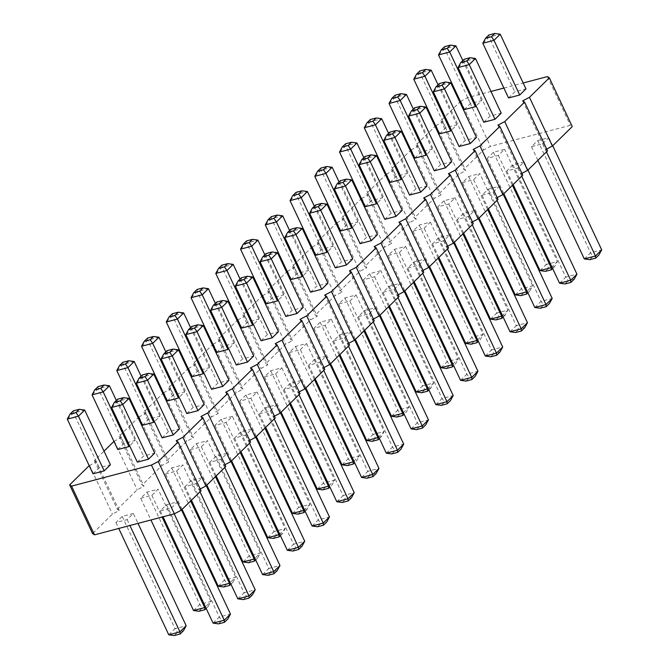 <?xml version="1.0" encoding="UTF-8"?>
<svg xmlns="http://www.w3.org/2000/svg" width="669" height="669" viewBox="0 0 669 669"><rect width="100%" height="100%" fill="white"/><g stroke="black" fill="none" stroke-linecap="round" stroke-linejoin="round"><path stroke-width="0.5" stroke-dasharray="3.35 2.51" d="M522.665 100.877L545.603 149.613L547.526 150.851M89.203 465.674L96.311 461.827L119.249 510.564L112.451 514.101L92.573 533.603M460.423 101.479L467.539 97.632L490.987 91.452M503.899 88.057L523.166 82.981M435.678 125.755L442.786 121.909L440.863 120.671L459.812 102.081M410.925 150.04L418.041 146.193L416.118 144.947L435.059 126.357M386.18 174.316L393.297 170.47L391.365 169.224L410.314 150.642M361.436 198.601L368.544 194.746L366.62 193.508L385.57 174.918M336.683 222.877L343.799 219.031L341.876 217.785L360.817 199.203M311.938 247.154L319.046 243.307L317.123 242.069L336.072 223.479M287.185 271.438L294.301 267.592L292.378 266.346L311.319 247.764M262.44 295.715L269.548 291.868L267.625 290.63L286.575 272.04M237.687 319.999L244.804 316.153L242.88 314.907L261.822 296.317M212.943 344.276L220.051 340.429L218.127 339.183L237.077 320.602M188.198 368.56L195.306 364.705L193.383 363.468L212.324 344.878M163.445 392.837L170.562 388.99L168.63 387.744L187.579 369.163M138.7 417.113L145.809 413.266L143.885 412.029L162.835 393.439M113.947 441.398L121.064 437.551L119.141 436.305L138.082 417.724M96.311 461.827L94.388 460.59L104.021 451.14M483.804 122.226L490.043 116.105L501.206 113.17M459.059 146.503L465.29 140.39L476.453 137.446M434.306 170.787L440.545 164.666L451.709 161.731M384.809 219.348L391.047 213.227L402.211 210.292M261.069 340.747L267.307 334.625L278.471 331.69M310.567 292.186L316.805 286.064L327.961 283.129M360.064 243.625L366.303 237.512L377.458 234.568M335.311 267.909L341.55 261.788L352.714 258.853M414.755 158.177L420.993 152.055L432.157 149.112L426.655 154.514M439.508 133.892L445.738 127.779L456.902 124.835L451.399 130.238M390.01 182.453L396.249 176.332L407.404 173.396L401.902 178.799M167.275 400.974L173.514 394.852L184.669 391.917L179.167 397.311M192.02 376.689L198.258 370.576L209.422 367.632L203.92 373.034M236.324 365.023L242.554 358.91L253.718 355.967M211.571 389.308L217.81 383.186L228.974 380.251M241.517 328.136L247.756 322.015L258.92 319.071L253.409 324.473M285.822 316.462L292.052 310.349L303.216 307.406M216.773 352.412L223.003 346.291L234.167 343.356L228.664 348.758M266.27 303.851L272.5 297.738L283.664 294.795L278.162 300.197M315.768 255.29L321.998 249.177L333.162 246.234L327.659 251.636M291.015 279.575L297.253 273.454L308.417 270.519L302.906 275.912M365.257 206.729L371.496 200.616L382.66 197.673L377.157 203.075M409.562 195.064L415.792 188.951L426.956 186.007M340.513 231.014L346.751 224.893L357.907 221.957L352.404 227.351M137.329 462.145L143.567 456.032L154.723 453.089M93.033 473.811L99.263 467.698L110.427 464.754M162.074 437.869L168.312 431.748L179.476 428.812M117.777 449.535L124.016 443.413L135.171 440.478L129.669 445.872M142.522 425.25L148.761 419.137L159.924 416.193L154.422 421.595M186.827 413.584L193.057 407.471L204.221 404.528M464.253 109.616L470.491 103.494L481.655 100.559L476.144 105.953M508.549 97.95L514.787 91.829L525.951 88.893M546.673 149.045L545.603 149.613M94.388 460.59L117.326 509.326L119.249 510.564M117.326 509.326L137.195 489.825L143.994 486.288L142.071 485.042L161.948 465.54L168.747 462.003L166.815 460.765L186.693 441.264L193.492 437.727L191.568 436.481L211.446 416.979L218.236 413.442L216.313 412.204L236.19 392.703L242.989 389.166L241.066 387.92L260.943 368.427L267.734 364.881L265.81 363.643L285.688 344.142L292.487 340.605L290.563 339.367L310.433 319.866L317.231 316.328L315.308 315.082L335.186 295.581L341.984 292.044L340.053 290.806L359.93 271.305L366.729 267.767L364.806 266.521L384.683 247.02L391.474 243.483L389.55 242.245L409.428 222.744L416.227 219.206L414.303 217.96L434.181 198.467L440.971 194.922L439.048 193.684L458.926 174.183L465.724 170.645L463.801 169.408L483.679 149.906L490.469 146.369L570.348 125.329L572.271 126.575M521.929 173.33L520.85 173.89L522.773 175.127M497.184 197.606L496.105 198.166L498.029 199.412M472.431 221.891L471.352 222.451L473.276 223.689M447.686 246.167L446.608 246.727L448.531 247.973M422.933 270.452L421.855 271.012L423.786 272.25M398.189 294.728L397.11 295.288L399.033 296.534M373.436 319.013L372.365 319.573L374.289 320.811M348.691 343.289L347.612 343.849L349.536 345.087M323.938 367.565L322.868 368.126L324.791 369.372M299.194 391.85L298.115 392.41L300.038 393.648M274.449 416.126L273.37 416.687L275.293 417.933M249.696 440.411L248.617 440.971L250.549 442.209M224.951 464.687L223.872 465.248L225.796 466.494M200.198 488.972L199.128 489.532L201.051 490.77M524.136 161.906L512.972 164.842L506.734 170.963L517.898 168.019L524.136 161.906L527.966 170.043M481.989 195.239L493.153 192.304L499.383 186.183L488.228 189.126L481.989 195.239L488.395 208.862M474.639 210.467L463.475 213.403L457.245 219.524L468.4 216.58L474.639 210.467L478.469 218.604M407.747 268.085L418.903 265.141L425.141 259.028L413.977 261.964L407.747 268.085L414.153 281.699M290.237 383.362L284.007 389.483L295.163 386.54L301.401 380.427L290.237 383.362L343.055 495.612L354.219 492.668M344.66 337.979L350.899 331.866L339.735 334.801L333.497 340.922L344.66 337.979L348.49 346.116M394.158 289.426L400.397 283.305L389.233 286.248L382.994 292.361L394.158 289.426L397.988 297.563M369.413 313.702L375.644 307.581L364.488 310.525L358.25 316.646L369.413 313.702L373.235 321.839M443.923 200.792L437.693 206.905L448.849 203.97L455.087 197.848L443.923 200.792L496.749 313.042L507.905 310.098L502.402 315.5M462.438 182.629L473.602 179.693L479.84 173.572L468.676 176.507L462.438 182.629L479.079 218.002M424.104 228.246L430.343 222.133L419.179 225.068L412.94 231.19L424.104 228.246L438.17 258.134M190.205 449.71L201.369 446.767L207.607 440.654L196.443 443.589L190.205 449.71L206.855 485.075M232.352 416.369L221.188 419.312L214.958 425.425L226.122 422.49L232.352 416.369L285.17 528.619L279.667 534.021M259.254 413.76L270.418 410.825L276.657 404.703L265.493 407.647L259.254 413.76L265.66 427.382M240.74 431.923L234.51 438.044L245.665 435.101L251.904 428.988L240.74 431.923L293.566 544.173L304.721 541.229M275.611 373.929L281.85 367.808L270.686 370.751L264.456 376.864L275.611 373.929L289.677 403.817M326.146 356.142L314.99 359.086L308.752 365.199L319.916 362.264L326.146 356.142L329.976 364.279M245.941 395.028L239.703 401.149L250.867 398.206L257.105 392.093L245.941 395.028L298.759 507.278L309.923 504.334L304.42 509.736M300.364 349.653L306.603 343.532L295.439 346.467L289.2 352.588L300.364 349.653L314.43 379.54M349.862 301.092L356.092 294.97L344.936 297.914L338.698 304.027L349.862 301.092L363.928 330.979M331.347 319.255L320.183 322.19L313.945 328.312L325.109 325.368L331.347 319.255L384.165 431.497L378.662 436.899M399.36 252.531L405.59 246.409L394.434 249.353L388.196 255.466L399.36 252.531L413.417 282.418M438.73 237.687L432.492 243.8L443.656 240.865L449.894 234.744L438.73 237.687L491.548 349.929L502.712 346.994M369.681 273.629L363.443 279.751L374.607 276.807L380.845 270.694L369.681 273.629L422.499 385.879L433.663 382.936L428.16 388.338M171.423 507.947L177.661 501.825L166.497 504.761L160.259 510.882L171.423 507.947L174.208 513.851M133.357 513.491L122.201 516.435L115.963 522.548L127.127 519.612L133.357 513.491L138.015 523.384M191.242 480.484L185.012 486.606L196.176 483.662L202.406 477.549L191.242 480.484L244.068 592.734L255.224 589.79M140.707 498.271L151.871 495.328L158.11 489.215L146.946 492.15L140.707 498.271L150.926 519.98M165.46 473.986L176.624 471.051L182.854 464.93L171.699 467.874L165.46 473.986L182.102 509.36M215.995 456.208L209.757 462.321L220.921 459.386L227.159 453.264L215.995 456.208L268.813 568.449L279.977 565.514M493.421 152.231L487.191 158.352L498.346 155.409L504.585 149.296L493.421 152.231L546.239 264.481L557.402 261.537L551.9 266.939M542.651 143.743L548.881 137.622L537.725 140.565L531.487 146.687L542.651 143.743L546.473 151.88M89.521 465.365L112.451 514.101M114.265 441.088L137.195 489.825M121.064 437.551L143.994 486.288M176.19 440.796L199.128 489.532M119.141 436.305L142.071 485.042M139.01 416.804L161.948 465.54M145.809 413.266L168.747 462.003M200.943 416.511L223.872 465.248M143.885 412.029L166.815 460.765M163.763 392.527L186.693 441.264M170.562 388.99L193.492 437.727M225.687 392.235L248.617 440.971M168.63 387.744L191.568 436.481M188.507 368.243L211.446 416.979M195.306 364.705L218.236 413.442M250.432 367.95L273.37 416.687M193.383 363.468L216.313 412.204M213.26 343.966L236.19 392.703M220.051 340.429L242.989 389.166M275.185 343.674L298.115 392.41M218.127 339.183L241.066 387.92M238.005 319.69L260.943 368.427M244.804 316.153L267.734 364.881M299.929 319.389L322.868 368.126M242.88 314.907L265.81 363.643M262.758 295.405L285.688 344.142M269.548 291.868L292.487 340.605M324.682 295.113L347.612 343.849M267.625 290.63L290.563 339.367M287.503 271.129L310.433 319.866M294.301 267.592L317.231 316.328M349.427 270.836L372.365 319.573M292.378 266.346L315.308 315.082M312.256 246.844L335.186 295.581M319.046 243.307L341.984 292.044M374.18 246.552L397.11 295.288M317.123 242.069L340.053 290.806M337 222.568L359.93 271.305M343.799 219.031L366.729 267.767M398.925 222.275L421.855 271.012M341.876 217.785L364.806 266.521M361.745 198.283L384.683 247.02M368.544 194.746L391.474 243.483M423.678 197.991L446.608 246.727M366.62 193.508L389.55 242.245M386.498 174.007L409.428 222.744M393.297 170.47L416.227 219.206M448.422 173.714L471.352 222.451M391.365 169.224L414.303 217.96M411.243 149.731L434.181 198.467M418.041 146.193L440.971 194.922M473.167 149.43L496.105 198.166M416.118 144.947L439.048 193.684M435.996 125.446L458.926 174.183M442.786 121.909L465.724 170.645M497.92 125.153L520.85 173.89M440.863 120.671L463.801 169.408M460.74 101.17L483.679 149.906M467.539 97.632L490.469 146.369M547.418 76.592L570.348 125.329M458.073 67.544L464.311 61.423L475.467 58.487M464.11 59.29L464.311 61.423L490.043 116.105M433.32 91.82L439.558 85.707L450.722 82.764M439.357 83.575L439.558 85.707L465.29 140.39M408.575 116.105L414.813 109.984L425.977 107.048M414.613 107.851L414.813 109.984L440.545 164.666M359.077 164.666L365.316 158.545L376.48 155.601M365.115 156.412L365.316 158.545L391.047 213.227M235.337 286.064L241.576 279.943L252.731 277.008M241.375 277.811L241.576 279.943L267.307 334.625M284.835 237.503L291.074 231.382L316.805 286.064M290.873 229.25L291.074 231.382L302.229 228.447M334.333 188.942L340.563 182.821L366.303 237.512M340.37 180.689L340.563 182.821L351.727 179.886M309.58 213.219L315.818 207.106L341.55 261.788M315.617 204.973L315.818 207.106L326.982 204.162M413.333 109.106L432.157 149.112M389.024 103.486L395.262 97.373L406.426 94.429M395.061 95.241L395.262 97.373L420.993 152.055M413.777 79.21L420.007 73.088L431.171 70.153M419.806 70.956L420.007 73.088L445.738 127.779M438.078 84.829L456.902 124.835M364.279 127.771L370.509 121.649L396.249 176.332M388.58 133.39L407.404 173.396M370.317 119.517L370.509 121.649L381.673 118.714M141.544 346.291L147.774 340.17L158.938 337.235M147.581 338.037L147.774 340.17L173.514 394.852M165.845 351.911L184.669 391.917M190.598 327.626L209.422 367.632M166.288 322.006L172.527 315.893L183.691 312.95M172.326 313.761L172.527 315.893L198.258 370.576M210.593 310.341L216.823 304.228L227.987 301.284M216.622 302.087L216.823 304.228L242.554 358.91M185.84 334.625L192.078 328.504L203.242 325.56M191.878 326.372L192.078 328.504L217.81 383.186M215.786 273.445L222.024 267.332L247.756 322.015M240.087 279.065L258.92 319.071M221.824 265.2L222.024 267.332L233.188 264.389M260.082 261.78L266.321 255.667L277.484 252.723M266.12 253.534L266.321 255.667L292.052 310.349M215.343 303.35L234.167 343.356M191.041 297.73L197.271 291.609L208.435 288.673M197.071 289.476L197.271 291.609L223.003 346.291M240.539 249.169L246.769 243.048L272.5 297.738M264.84 254.789L283.664 294.795M246.568 240.915L246.769 243.048L257.933 240.112M290.028 200.608L296.267 194.487L321.998 249.177M314.338 206.228L333.162 246.234M296.066 192.354L296.267 194.487L307.431 191.551M289.585 230.512L308.417 270.519M265.284 224.884L271.522 218.771L282.678 215.828M271.321 216.639L271.522 218.771L297.253 273.454M339.526 152.047L345.764 145.934L371.496 200.616M363.836 157.667L382.66 197.673M345.564 143.802L345.764 145.934L356.928 142.99M383.83 140.381L390.06 134.268L401.224 131.325M389.86 132.127L390.06 134.268L415.792 188.951M339.083 181.951L357.907 221.957M314.781 176.332L321.02 170.21L332.175 167.275M320.819 168.078L321.02 170.21L346.751 224.893M111.598 407.463L117.828 401.341L143.567 456.032M117.635 399.209L117.828 401.341L128.992 398.406M67.293 419.129L73.531 413.007L84.695 410.072M73.331 410.875L73.531 413.007L99.263 467.698M136.342 383.178L142.581 377.065L153.745 374.122M142.38 374.933L142.581 377.065L168.312 431.748M92.046 394.844L98.284 388.731L109.44 385.787M98.084 386.598L98.284 388.731L124.016 443.413M116.347 400.472L135.171 440.478M116.791 370.567L123.029 364.446L134.193 361.511M122.828 362.314L123.029 364.446L148.761 419.137M141.1 376.187L159.924 416.193M161.095 358.902L167.325 352.78L178.489 349.845M167.125 350.648L167.325 352.78L193.057 407.471M462.823 60.553L481.655 100.559M438.521 54.925L444.76 48.812L455.915 45.868M444.559 46.679L444.76 48.812L470.491 103.494M482.817 43.259L489.056 37.146L514.787 91.829M488.855 35.014L489.056 37.146L500.22 34.203M512.972 164.842L565.79 277.091L576.954 274.156M517.898 168.019L521.728 176.156M506.734 170.963L513.148 184.577M559.56 283.213L565.79 277.091L568.299 280.712L574.228 279.157M493.153 192.304L496.983 200.441M534.807 307.489L541.045 301.368L552.209 298.433M488.228 189.126L541.045 301.368L543.554 304.997L549.483 303.433M499.383 186.183L503.213 194.319M463.475 213.403L516.292 325.652L527.456 322.709M468.4 216.58L472.23 224.717M457.245 219.524L463.65 233.138M510.062 331.765L516.292 325.652L518.801 329.273L524.739 327.71M418.903 265.141L422.733 273.278M460.565 380.327L466.803 374.214L477.959 371.27M413.977 261.964L466.803 374.214L469.312 377.834L475.241 376.271M425.141 259.028L428.971 267.165M284.007 389.483L290.413 403.098M336.825 501.725L343.055 495.612L345.564 499.233L351.501 497.669M301.401 380.427L305.231 388.564M295.163 386.54L298.993 394.677M350.899 331.866L354.729 340.003M333.497 340.922L339.911 354.537M386.322 453.172L392.552 447.051L403.716 444.116M339.735 334.801L392.552 447.051L395.061 450.672L400.99 449.116M400.397 283.305L404.227 291.441M382.994 292.361L389.4 305.976M435.812 404.611L442.05 398.49L453.214 395.555M389.233 286.248L442.05 398.49L444.559 402.111L450.488 400.555M375.644 307.581L379.474 315.718M358.25 316.646L364.655 330.26M411.067 428.888L417.305 422.775L428.461 419.831M364.488 310.525L417.305 422.775L419.814 426.396L425.743 424.832M437.693 206.905L454.335 242.278M490.511 319.155L496.749 313.042L499.258 316.663L505.187 315.099L507.905 310.098L455.087 197.848M448.849 203.97L462.915 233.857M473.602 179.693L487.668 209.581M515.255 294.878L521.494 288.757L532.658 285.822L527.155 291.216M468.676 176.507L521.494 288.757L524.003 292.378L529.932 290.823L532.658 285.822L479.84 173.572M430.343 222.133L483.16 334.375L477.658 339.777M412.94 231.19L429.582 266.555M465.758 343.44L471.996 337.318L483.16 334.375L480.434 339.375L478.402 341.374M419.179 225.068L471.996 337.318L474.505 340.939L480.434 339.375M201.369 446.767L215.435 476.654M243.023 561.952L249.261 555.839L260.425 552.895L254.922 558.297M196.443 443.589L249.261 555.839L251.77 559.46L257.699 557.896L260.425 552.895L207.607 440.654M221.188 419.312L274.014 531.554L285.17 528.619L282.452 533.619L280.42 535.61M226.122 422.49L240.179 452.378M214.958 425.425L231.599 460.799M267.776 537.675L274.014 531.554L276.523 535.183L282.452 533.619M270.418 410.825L274.248 418.961M312.072 526.01L318.31 519.888L329.474 516.953M265.493 407.647L318.31 519.888L320.819 523.518L326.748 521.954M276.657 404.703L280.478 412.84M234.51 438.044L240.915 451.659M287.327 550.286L293.566 544.173L296.074 547.794L302.003 546.23M251.904 428.988L255.734 437.125M245.665 435.101L249.495 443.238M281.85 367.808L334.667 480.058L329.165 485.46M264.456 376.864L281.097 412.238M317.273 489.114L323.512 483.001L334.667 480.058L331.949 485.058L329.917 487.049M270.686 370.751L323.512 483.001L326.02 486.622L331.949 485.058M314.99 359.086L367.808 471.327L378.972 468.392M319.916 362.264L323.746 370.4M308.752 365.199L315.158 378.821M361.569 477.449L367.808 471.327L370.317 474.957L376.246 473.393M239.703 401.149L256.344 436.514M292.52 513.399L298.759 507.278L301.267 510.899L307.196 509.335L309.923 504.334L257.105 392.093M250.867 398.206L264.932 428.093M306.603 343.532L359.42 455.781L353.918 461.175M289.2 352.588L305.842 387.961M342.018 464.838L348.256 458.717L359.42 455.781L356.694 460.782L354.662 462.772M295.439 346.467L348.256 458.717L350.765 462.338L356.694 460.782M356.092 294.97L408.918 407.22L403.407 412.614M338.698 304.027L355.339 339.4M391.516 416.277L397.754 410.156L408.918 407.22L406.192 412.221L404.16 414.211M344.936 297.914L397.754 410.156L400.263 413.777L406.192 412.221M320.183 322.19L373.001 434.44L384.165 431.497L381.439 436.497L379.415 438.488M325.109 325.368L339.175 355.256M313.945 328.312L330.595 363.677M366.771 440.553L373.001 434.44L375.51 438.061L381.439 436.497M405.59 246.409L458.407 358.659L452.905 364.061M388.196 255.466L404.837 290.839M441.013 367.716L447.252 361.594L458.407 358.659L455.689 363.66L453.657 365.65M394.434 249.353L447.252 361.594L449.76 365.224L455.689 363.66M432.492 243.8L438.897 257.423M485.309 356.05L491.548 349.929L494.056 353.558L499.986 351.994M449.894 234.744L453.716 242.88M443.656 240.865L447.486 249.002M363.443 279.751L380.092 315.116M416.269 391.992L422.499 385.879L425.007 389.5L430.936 387.936L433.663 382.936L380.845 270.694M374.607 276.807L388.672 306.695M177.661 501.825L181.491 509.962M160.259 510.882L163.044 516.794M213.085 623.132L219.315 617.01L230.479 614.075M166.497 504.761L219.315 617.01L221.824 620.631L227.753 619.076M122.201 516.435L175.019 628.676L186.183 625.741M127.127 519.612L129.903 525.516M115.963 522.548L118.748 528.46M168.78 634.797L175.019 628.676L177.528 632.297L183.457 630.742M185.012 486.606L191.418 500.22M237.829 598.847L244.068 592.734L246.577 596.355L252.506 594.791M202.406 477.549L206.236 485.677M196.176 483.662L199.998 491.799M151.871 495.328L162.09 517.045M193.533 610.513L199.763 604.4L210.927 601.456L205.425 606.858M146.946 492.15L199.763 604.4L202.272 608.021L208.201 606.457L210.927 601.456L158.11 489.215M176.624 471.051L190.682 500.939M218.278 586.236L224.516 580.115L235.68 577.18L230.169 582.574M171.699 467.874L224.516 580.115L227.025 583.736L232.954 582.181L235.68 577.18L182.854 464.93M209.757 462.321L216.162 475.935M262.574 574.571L268.813 568.449L271.321 572.07L277.25 570.515M227.159 453.264L230.981 461.401M220.921 459.386L224.751 467.522M487.191 158.352L503.832 193.717M540.008 270.594L546.239 264.481L548.747 268.102L554.685 266.538L557.402 261.537L504.585 149.296M498.346 155.409L512.412 185.296M548.881 137.622L552.711 145.758M531.487 146.687L537.893 160.301M584.305 258.928L590.543 252.815L601.707 249.872M537.725 140.565L590.543 252.815L593.052 256.436L598.981 254.872M564.987 283.965L568.299 280.712M540.243 308.242L543.554 304.997M515.49 332.526L518.801 329.273M465.992 381.087L469.312 377.834M342.252 502.486L345.564 499.233M391.75 453.925L395.061 450.672M441.247 405.364L444.559 402.111M416.503 429.64L419.814 426.396M495.938 319.907L499.258 316.663M505.187 315.099L503.155 317.089M520.691 295.631L524.003 292.378M529.932 290.823L527.9 292.813M471.193 344.192L474.505 340.939M248.458 562.713L251.77 559.46M257.699 557.896L255.667 559.894M273.203 538.428L276.523 535.183M317.507 526.762L320.819 523.518M292.754 551.047L296.074 547.794M322.701 489.867L326.02 486.622M367.005 478.201L370.317 474.957M297.956 514.152L301.267 510.899M307.196 509.335L305.164 511.333M347.454 465.591L350.765 462.338M396.951 417.03L400.263 413.777M372.198 441.314L375.51 438.061M446.449 368.468L449.76 365.224M490.745 356.803L494.056 353.558M421.696 392.753L425.007 389.5M430.936 387.936L428.913 389.935M218.512 623.884L221.824 620.631M174.216 635.55L177.528 632.297M243.265 599.608L246.577 596.355M198.961 611.274L202.272 608.021M208.201 606.457L206.177 608.447M223.714 586.989L227.025 583.736M232.954 582.181L230.922 584.171M268.01 575.323L271.321 572.07M545.436 271.355L548.747 268.102M554.685 266.538L552.653 268.528M589.74 259.681L593.052 256.436"/><path stroke-width="1" d="M523.166 82.981L547.418 76.592L549.341 77.838L529.463 97.331L522.665 100.877L524.588 102.114L547.526 150.851L527.649 170.352L521.929 173.33M524.588 102.114L504.719 121.616L497.92 125.153L499.843 126.391L479.966 145.892L473.167 149.43L475.099 150.676L455.221 170.177L448.422 173.714L450.346 174.952L430.468 194.453L423.678 197.991L425.601 199.237L405.723 218.738L398.925 222.275L400.848 223.513L380.97 243.014L374.18 246.552L376.103 247.798L356.226 267.299L349.427 270.836L351.35 272.074L331.473 291.575L324.682 295.113L326.606 296.35L306.728 315.852L299.929 319.389L301.853 320.635L281.983 340.136L275.185 343.674L277.108 344.911L257.231 364.413L250.432 367.95L252.364 369.196L232.486 388.697L225.687 392.235L227.611 393.472L207.733 412.974L200.943 416.511L202.866 417.757L182.988 437.258L176.19 440.796L178.113 442.033L158.235 461.535L151.445 465.072L71.566 486.112L69.643 484.866L89.203 465.674M490.987 91.452L503.899 88.057M459.812 102.081L460.423 101.479M435.059 126.357L435.678 125.755M410.314 150.642L410.925 150.04M385.57 174.918L386.18 174.316M360.817 199.203L361.436 198.601M336.072 223.479L336.683 222.877M311.319 247.764L311.938 247.154M286.575 272.04L287.185 271.438M261.822 296.317L262.44 295.715M237.077 320.602L237.687 319.999M212.324 344.878L212.943 344.276M187.579 369.163L188.198 368.56M162.835 393.439L163.445 392.837M138.082 417.724L138.7 417.113M104.021 451.14L113.947 441.398M458.073 67.544L469.237 64.6L475.467 58.487L501.206 113.17L494.968 119.291L483.804 122.226L458.073 67.544L460.799 62.543L464.11 59.29L470.039 57.726L466.728 60.979L460.799 62.543M433.32 91.82L444.484 88.885L450.722 82.764L476.453 137.446L470.215 143.567L459.059 146.503L433.32 91.82L436.046 86.819L439.357 83.575L445.286 82.011L441.975 85.264L436.046 86.819M408.575 116.105L419.739 113.161L425.977 107.048L451.709 161.731L445.47 167.844L434.306 170.787L408.575 116.105L411.301 111.104L414.613 107.851L420.542 106.287L417.23 109.54L411.301 111.104M359.077 164.666L370.241 161.722L376.48 155.601L402.211 210.292L395.973 216.405L384.809 219.348L359.077 164.666L361.804 159.665L365.115 156.412L371.044 154.848L367.733 158.101L361.804 159.665M272.233 337.803L246.501 283.121L252.731 277.008L278.471 331.69L272.233 337.803L261.069 340.747L235.337 286.064L238.064 281.064L241.375 277.811L247.304 276.247L243.993 279.5L238.064 281.064M284.835 237.503L295.999 234.56L302.229 228.447L327.961 283.129L321.73 289.251L310.567 292.186L284.835 237.503L287.561 232.503L290.873 229.25L296.802 227.686L293.49 230.939L287.561 232.503M334.333 188.942L345.488 185.999L351.727 179.886L377.458 234.568L371.228 240.689L360.064 243.625L334.333 188.942L337.051 183.942L340.37 180.689L346.299 179.133L342.98 182.378L337.051 183.942M309.58 213.219L320.744 210.283L326.982 204.162L352.714 258.853L346.475 264.966L335.311 267.909L309.58 213.219L312.306 208.218L315.617 204.973L321.546 203.409L318.235 206.662L312.306 208.218M426.655 154.514L425.919 155.233L414.755 158.177L389.024 103.486L391.75 98.485L395.061 95.241L400.99 93.677L397.679 96.93L391.75 98.485M451.399 130.238L450.663 130.957L439.508 133.892L413.777 79.21L416.494 74.209L419.806 70.956L425.735 69.392L422.423 72.645L416.494 74.209M401.902 178.799L401.174 179.509L390.01 182.453L364.279 127.771L366.997 122.77L370.317 119.517L376.246 117.953L372.926 121.206L366.997 122.77M179.167 397.311L178.439 398.03L167.275 400.974L141.544 346.291L144.261 341.29L147.581 338.037L153.51 336.474L150.199 339.727L144.261 341.29M203.92 373.034L203.184 373.754L192.02 376.689L166.288 322.006L169.014 317.006L172.326 313.761L178.255 312.197L174.944 315.442L169.014 317.006M210.593 310.341L221.748 307.406L227.987 301.284L253.718 355.967L247.48 362.088L236.324 365.023L210.593 310.341L213.311 305.34L216.622 302.087L222.551 300.532L219.24 303.776L213.311 305.34M222.735 386.364L197.004 331.682L203.242 325.56L228.974 380.251L222.735 386.364L211.571 389.308L185.84 334.625L188.566 329.625L191.878 326.372L197.807 324.808L194.495 328.061L188.566 329.625M253.409 324.473L252.681 325.193L241.517 328.136L215.786 273.445L218.512 268.445L221.824 265.2L227.753 263.636L224.441 266.889L218.512 268.445M260.082 261.78L271.246 258.844L277.484 252.723L303.216 307.406L296.977 313.527L285.822 316.462L260.082 261.78L262.808 256.779L266.12 253.534L272.049 251.97L268.737 255.224L262.808 256.779M228.664 348.758L227.937 349.469L216.773 352.412L191.041 297.73L193.759 292.729L197.071 289.476L203.008 287.913L199.688 291.166L193.759 292.729M278.162 300.197L277.426 300.916L266.27 303.851L240.539 249.169L243.257 244.168L246.568 240.915L252.497 239.36L249.186 242.604L243.257 244.168M327.659 251.636L326.924 252.355L315.768 255.29L290.028 200.608L292.754 195.607L296.066 192.354L301.995 190.799L298.683 194.043L292.754 195.607M302.906 275.912L302.179 276.632L291.015 279.575L265.284 224.884L268.01 219.884L271.321 216.639L277.25 215.075L273.939 218.328L268.01 219.884M377.157 203.075L376.421 203.794L365.257 206.729L339.526 152.047L342.252 147.046L345.564 143.802L351.493 142.238L348.181 145.482L342.252 147.046M420.717 192.128L394.986 137.446L401.224 131.325L426.956 186.007L420.717 192.128L409.562 195.064L383.83 140.381L386.548 135.381L389.86 132.127L395.797 130.572L392.477 133.817L386.548 135.381M352.404 227.351L351.677 228.07L340.513 231.014L314.781 176.332L317.499 171.331L320.819 168.078L326.748 166.514L323.436 169.767L317.499 171.331M111.598 407.463L122.762 404.519L128.992 398.406L154.723 453.089L148.493 459.21L137.329 462.145L111.598 407.463L114.315 402.462L117.635 399.209L123.564 397.645L120.253 400.898L114.315 402.462M67.293 419.129L78.457 416.185L84.695 410.072L110.427 464.754L104.188 470.876L93.033 473.811L67.293 419.129L70.019 414.128L73.331 410.875L79.26 409.319L75.948 412.564L70.019 414.128M173.238 434.925L147.506 380.243L153.745 374.122L179.476 428.812L173.238 434.925L162.074 437.869L136.342 383.178L139.068 378.177L142.38 374.933L148.309 373.369L144.997 376.622L139.068 378.177M129.669 445.872L128.941 446.591L117.777 449.535L92.046 394.844L94.772 389.843L98.084 386.598L104.013 385.035L100.701 388.288L94.772 389.843M154.422 421.595L153.686 422.315L142.522 425.25L116.791 370.567L119.517 365.567L122.828 362.314L128.757 360.758L125.446 364.003L119.517 365.567M197.991 410.649L172.251 355.958L178.489 349.845L204.221 404.528L197.991 410.649L186.827 413.584L161.095 358.902L163.813 353.901L167.125 350.648L173.062 349.093L169.742 352.337L163.813 353.901M476.144 105.953L475.416 106.672L464.253 109.616L438.521 54.925L441.247 49.924L444.559 46.679L450.488 45.116L447.176 48.369L441.247 49.924M482.817 43.259L493.981 40.324L500.22 34.203L525.951 88.893L519.713 95.006L508.549 97.95L482.817 43.259L485.543 38.258L488.855 35.014L494.784 33.45L491.472 36.703L485.543 38.258M529.463 97.331L552.393 146.068L546.673 149.045M504.719 121.616L527.649 170.352M549.341 77.838L572.271 126.575L552.393 146.068M499.843 126.391L522.773 175.127L502.896 194.629L497.184 197.606M475.099 150.676L498.029 199.412L478.151 218.914L472.431 221.891M450.346 174.952L473.276 223.689L453.406 243.19L447.686 246.167M425.601 199.237L448.531 247.973L428.653 267.475L422.933 270.452M400.848 223.513L423.786 272.25L403.909 291.751L398.189 294.728M376.103 247.798L399.033 296.534L379.156 316.027L373.436 319.013M351.35 272.074L374.289 320.811L354.411 340.312L348.691 343.289M326.606 296.35L349.536 345.087L329.658 364.588L323.938 367.565M301.853 320.635L324.791 369.372L304.913 388.873L299.194 391.85M277.108 344.911L300.038 393.648L280.169 413.149L274.449 416.126M252.364 369.196L275.293 417.933L255.416 437.434L249.696 440.411M227.611 393.472L250.549 442.209L230.671 461.71L224.951 464.687M202.866 417.757L225.796 466.494L205.918 485.987L200.198 488.972M178.113 442.033L201.051 490.77L181.174 510.271L174.375 513.809L94.496 534.84L92.573 533.603L69.643 484.866M71.566 486.112L94.496 534.84M151.445 465.072L174.375 513.809M158.235 461.535L181.174 510.271M182.988 437.258L205.918 485.987M207.733 412.974L230.671 461.71M232.486 388.697L255.416 437.434M257.231 364.413L280.169 413.149M281.983 340.136L304.913 388.873M306.728 315.852L329.658 364.588M331.473 291.575L354.411 340.312M356.226 267.299L379.156 316.027M380.97 243.014L403.909 291.751M405.723 218.738L428.653 267.475M430.468 194.453L453.406 243.19M455.221 170.177L478.151 218.914M479.966 145.892L502.896 194.629M466.728 60.979L469.237 64.6L494.968 119.291M441.975 85.264L444.484 88.885L470.215 143.567M417.23 109.54L419.739 113.161L445.47 167.844M367.733 158.101L370.241 161.722L395.973 216.405M243.993 279.5L246.501 283.121L235.337 286.064M293.49 230.939L295.999 234.56L321.73 289.251M342.98 182.378L345.488 185.999L371.228 240.689M318.235 206.662L320.744 210.283L346.475 264.966M413.333 109.106L406.426 94.429L400.187 100.551L425.919 155.233M397.679 96.93L400.187 100.551L389.024 103.486M413.777 79.21L424.932 76.266L431.171 70.153L438.078 84.829M422.423 72.645L424.932 76.266L450.663 130.957M388.58 133.39L381.673 118.714L375.434 124.827L364.279 127.771M372.926 121.206L375.434 124.827L401.174 179.509M141.544 346.291L152.708 343.348L158.938 337.235L165.845 351.911M150.199 339.727L152.708 343.348L178.439 398.03M190.598 327.626L183.691 312.95L177.452 319.071L166.288 322.006M174.944 315.442L177.452 319.071L203.184 373.754M219.24 303.776L221.748 307.406L247.48 362.088M194.495 328.061L197.004 331.682L185.84 334.625M240.087 279.065L233.188 264.389L226.95 270.51L215.786 273.445M224.441 266.889L226.95 270.51L252.681 325.193M268.737 255.224L271.246 258.844L296.977 313.527M215.343 303.35L208.435 288.673L202.197 294.786L227.937 349.469M199.688 291.166L202.197 294.786L191.041 297.73M264.84 254.789L257.933 240.112L251.695 246.225L240.539 249.169M249.186 242.604L251.695 246.225L277.426 300.916M314.338 206.228L307.431 191.551L301.192 197.673L290.028 200.608M298.683 194.043L301.192 197.673L326.924 252.355M289.585 230.512L282.678 215.828L276.448 221.949L265.284 224.884M273.939 218.328L276.448 221.949L302.179 276.632M363.836 157.667L356.928 142.99L350.69 149.112L339.526 152.047M348.181 145.482L350.69 149.112L376.421 203.794M392.477 133.817L394.986 137.446L383.83 140.381M339.083 181.951L332.175 167.275L325.945 173.388L351.677 228.07M323.436 169.767L325.945 173.388L314.781 176.332M120.253 400.898L122.762 404.519L148.493 459.21M75.948 412.564L78.457 416.185L104.188 470.876M144.997 376.622L147.506 380.243L136.342 383.178M92.046 394.844L103.21 391.909L109.44 385.787L116.347 400.472M100.701 388.288L103.21 391.909L128.941 446.591M116.791 370.567L127.955 367.632L134.193 361.511L141.1 376.187M125.446 364.003L127.955 367.632L153.686 422.315M169.742 352.337L172.251 355.958L161.095 358.902M462.823 60.553L455.915 45.868L449.685 51.99L475.416 106.672M447.176 48.369L449.685 51.99L438.521 54.925M491.472 36.703L493.981 40.324L519.713 95.006M527.966 170.043L576.954 274.156L570.716 280.269L559.56 283.213L564.987 283.965L570.916 282.402L570.716 280.269L521.728 176.156M513.148 184.577L559.56 283.213M496.983 200.441L545.971 304.554L534.807 307.489L540.243 308.242L546.172 306.686L545.971 304.554L552.209 298.433L503.213 194.319M488.395 208.862L534.807 307.489M478.469 218.604L527.456 322.709L521.226 328.83L510.062 331.765L515.49 332.526L521.419 330.963L521.226 328.83L472.23 224.717M463.65 233.138L510.062 331.765M422.733 273.278L471.729 377.391L460.565 380.327L465.992 381.087L471.929 379.524L471.729 377.391L477.959 371.27L428.971 267.165M414.153 281.699L460.565 380.327M290.413 403.098L336.825 501.725L342.252 502.486L348.181 500.922L347.98 498.79L336.825 501.725M305.231 388.564L354.219 492.668L347.98 498.79L298.993 394.677M354.729 340.003L403.716 444.116L397.478 450.229L386.322 453.172L391.75 453.925L397.679 452.361L397.478 450.229L348.49 346.116M339.911 354.537L386.322 453.172M404.227 291.441L453.214 395.555L446.976 401.668L435.812 404.611L441.247 405.364L447.176 403.8L446.976 401.668L397.988 297.563M389.4 305.976L435.812 404.611M379.474 315.718L428.461 419.831L422.231 425.952L411.067 428.888L416.503 429.64L422.432 428.085L422.231 425.952L373.235 321.839M364.655 330.26L411.067 428.888M454.335 242.278L490.511 319.155L495.938 319.907L501.875 318.352L501.675 316.22L490.511 319.155M502.402 315.5L501.675 316.22L462.915 233.857M487.668 209.581L526.419 291.935L515.255 294.878L520.691 295.631L526.62 294.067L526.419 291.935L527.155 291.216M479.079 218.002L515.255 294.878M477.658 339.777L476.922 340.496L465.758 343.44L471.193 344.192L477.122 342.628L476.922 340.496L438.17 258.134M429.582 266.555L465.758 343.44M215.435 476.654L254.187 559.016L243.023 561.952L248.458 562.713L254.387 561.149L254.187 559.016L254.922 558.297M206.855 485.075L243.023 561.952M279.667 534.021L278.94 534.732L267.776 537.675L273.203 538.428L279.14 536.873L278.94 534.732L240.179 452.378M231.599 460.799L267.776 537.675M274.248 418.961L323.236 523.066L312.072 526.01L317.507 526.762L323.436 525.198L323.236 523.066L329.474 516.953L280.478 412.84M265.66 427.382L312.072 526.01M240.915 451.659L287.327 550.286L292.754 551.047L298.683 549.483L298.491 547.351L287.327 550.286M255.734 437.125L304.721 541.229L298.491 547.351L249.495 443.238M329.165 485.46L328.437 486.179L317.273 489.114L322.701 489.867L328.63 488.311L328.437 486.179L289.677 403.817M281.097 412.238L317.273 489.114M329.976 364.279L378.972 468.392L372.733 474.513L361.569 477.449L367.005 478.201L372.934 476.646L372.733 474.513L323.746 370.4M315.158 378.821L361.569 477.449M256.344 436.514L292.52 513.399L297.956 514.152L303.885 512.588L303.684 510.455L292.52 513.399M304.42 509.736L303.684 510.455L264.932 428.093M353.918 461.175L353.182 461.894L342.018 464.838L347.454 465.591L353.383 464.027L353.182 461.894L314.43 379.54M305.842 387.961L342.018 464.838M403.407 412.614L402.679 413.333L391.516 416.277L396.951 417.03L402.88 415.466L402.679 413.333L363.928 330.979M355.339 339.4L391.516 416.277M378.662 436.899L377.926 437.618L366.771 440.553L372.198 441.314L378.127 439.75L377.926 437.618L339.175 355.256M330.595 363.677L366.771 440.553M452.905 364.061L452.177 364.772L441.013 367.716L446.449 368.468L452.378 366.913L452.177 364.772L413.417 282.418M404.837 290.839L441.013 367.716M438.897 257.423L485.309 356.05L490.745 356.803L496.674 355.239L496.473 353.107L485.309 356.05M453.716 242.88L502.712 346.994L496.473 353.107L447.486 249.002M380.092 315.116L416.269 391.992L421.696 392.753L427.625 391.189L427.424 389.057L416.269 391.992M428.16 388.338L427.424 389.057L388.672 306.695M181.491 509.962L230.479 614.075L224.24 620.188L213.085 623.132L218.512 623.884L224.441 622.321L224.24 620.188L174.208 513.851M163.044 516.794L213.085 623.132M138.015 523.384L186.183 625.741L179.944 631.854L168.78 634.797L174.216 635.55L180.145 633.986L179.944 631.854L129.903 525.516M118.748 528.46L168.78 634.797M191.418 500.22L237.829 598.847L243.265 599.608L249.194 598.044L248.993 595.912L237.829 598.847M206.236 485.677L255.224 589.79L248.993 595.912L199.998 491.799M162.09 517.045L204.689 607.577L193.533 610.513L198.961 611.274L204.89 609.71L204.689 607.577L205.425 606.858M150.926 519.98L193.533 610.513M190.682 500.939L229.442 583.293L218.278 586.236L223.714 586.989L229.643 585.425L229.442 583.293L230.169 582.574M182.102 509.36L218.278 586.236M216.162 475.935L262.574 574.571L268.01 575.323L273.939 573.759L273.738 571.627L262.574 574.571M230.981 461.401L279.977 565.514L273.738 571.627L224.751 467.522M503.832 193.717L540.008 270.594L545.436 271.355L551.365 269.791L551.172 267.659L540.008 270.594M551.9 266.939L551.172 267.659L512.412 185.296M552.711 145.758L601.707 249.872L595.469 255.993L584.305 258.928L589.74 259.681L595.669 258.125L595.469 255.993L546.473 151.88M537.893 160.301L584.305 258.928M475.467 58.487L470.039 57.726M450.722 82.764L445.286 82.011M425.977 107.048L420.542 106.287M376.48 155.601L371.044 154.848M252.731 277.008L247.304 276.247M302.229 228.447L296.802 227.686M351.727 179.886L346.299 179.133M326.982 204.162L321.546 203.409M406.426 94.429L400.99 93.677M431.171 70.153L425.735 69.392M381.673 118.714L376.246 117.953M158.938 337.235L153.51 336.474M183.691 312.95L178.255 312.197M227.987 301.284L222.551 300.532M203.242 325.56L197.807 324.808M233.188 264.389L227.753 263.636M277.484 252.723L272.049 251.97M208.435 288.673L203.008 287.913M257.933 240.112L252.497 239.36M307.431 191.551L301.995 190.799M282.678 215.828L277.25 215.075M356.928 142.99L351.493 142.238M401.224 131.325L395.797 130.572M332.175 167.275L326.748 166.514M128.992 398.406L123.564 397.645M84.695 410.072L79.26 409.319M153.745 374.122L148.309 373.369M109.44 385.787L104.013 385.035M134.193 361.511L128.757 360.758M178.489 349.845L173.062 349.093M455.915 45.868L450.488 45.116M500.22 34.203L494.784 33.45M570.916 282.402L574.228 279.157L576.954 274.156M546.172 306.686L549.483 303.433L552.209 298.433M521.419 330.963L524.739 327.71L527.456 322.709M471.929 379.524L475.241 376.271L477.959 371.27M348.181 500.922L351.501 497.669L354.219 492.668M397.679 452.361L400.99 449.116L403.716 444.116M447.176 403.8L450.488 400.555L453.214 395.555M422.432 428.085L425.743 424.832L428.461 419.831M503.155 317.089L501.875 318.352M527.9 292.813L526.62 294.067M478.402 341.374L477.122 342.628M255.667 559.894L254.387 561.149M280.42 535.61L279.14 536.873M323.436 525.198L326.748 521.954L329.474 516.953M298.683 549.483L302.003 546.23L304.721 541.229M329.917 487.049L328.63 488.311M372.934 476.646L376.246 473.393L378.972 468.392M305.164 511.333L303.885 512.588M354.662 462.772L353.383 464.027M404.16 414.211L402.88 415.466M379.415 438.488L378.127 439.75M453.657 365.65L452.378 366.913M496.674 355.239L499.986 351.994L502.712 346.994M428.913 389.935L427.625 391.189M224.441 622.321L227.753 619.076L230.479 614.075M180.145 633.986L183.457 630.742L186.183 625.741M249.194 598.044L252.506 594.791L255.224 589.79M206.177 608.447L204.89 609.71M230.922 584.171L229.643 585.425M273.939 573.759L277.25 570.515L279.977 565.514M552.653 268.528L551.365 269.791M595.669 258.125L598.981 254.872L601.707 249.872"/></g></svg>
